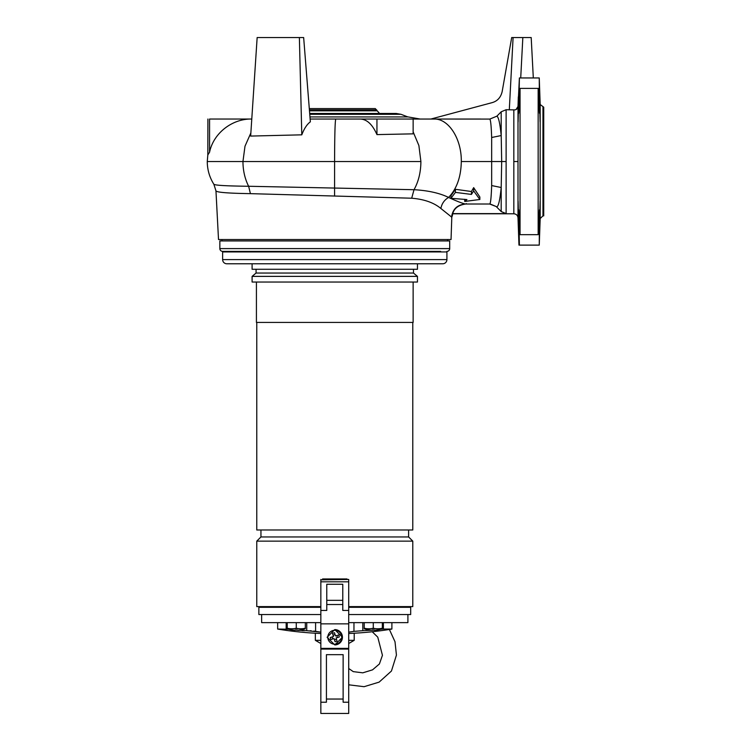 <?xml version="1.0" encoding="UTF-8"?>
<svg xmlns="http://www.w3.org/2000/svg" width="751" height="751" viewBox="0 0 751 751"><rect width="100%" height="100%" fill="white"/><g stroke="black" fill="none" stroke-linecap="round" stroke-linejoin="round"><path stroke-width="1.13" d="M542.964 107.205L542.964 215.856L543.733 215.856L543.733 107.205L540.185 104.511L540.185 218.55L539.256 245.117L539.443 209.867L538.805 222.409L539.462 222.409M309.675 113.467L396.237 113.467L401.006 114.312L407.877 116.94M396.237 113.467L379.537 113.467L375.312 108.595L309.29 108.595L303.657 37.55L257.152 37.55L250.656 136.072L301.789 134.833L299.377 37.55L303.657 37.55L310.351 121.831C306.99 124.309 304.146 128.637 301.789 134.833M221.939 239.541L221.939 240.93M447.615 239.541L447.615 240.93M451.802 217.217L440.865 208.478C433.918 202.676 424.193 199.25 411.689 198.217L250.421 193.645C228.022 193.289 216.532 192.359 215.959 190.848L218.513 239.541L451.041 239.541L451.802 217.217C452.956 209.154 457.575 204.751 465.667 204.019L489.699 204.019C490.591 203.681 491.238 197.532 491.661 185.563L491.661 137.499C491.276 126.159 490.656 120.019 489.812 119.08L376.946 119.033L376.946 134.598C372.421 124.347 366.798 119.165 360.095 119.043L310.125 119.043L360.095 119.043M539.866 112.509L540.1 121.906L539.866 112.509M518.35 112.509L518.115 121.906L518.35 112.509M540.1 201.155L539.866 210.562L540.1 201.155M518.115 201.155L518.35 210.562L518.115 201.155M539.556 217.79L539.575 216.955M452.675 213.772L513.825 213.772C516.294 213.997 517.692 215.349 518.002 217.809L518.002 106.464L519.392 77.954L518.772 113.204L520.049 88.402L520.049 234.669L519.401 222.409L518.753 222.409L518.772 209.867L519.392 245.117L538.824 245.117M519.401 222.409L518.772 209.867M540.185 104.511L539.256 77.954L539.443 113.204L538.505 88.402L520.049 88.402M539.462 100.662L539.443 113.204L538.805 100.662L539.462 100.662L539.593 110.078M520.049 234.669L538.157 234.669L538.157 88.402M538.157 234.669L538.805 222.409M309.741 114.312L401.006 114.312M309.956 116.94L408.244 116.94M452.271 216.147L452.815 213.275C454.439 208.074 458.72 204.985 465.667 204.019L466.287 203.568M440.865 208.478C441.804 203.615 444.376 199.935 448.591 197.438C439.626 193.082 428.098 190.501 414.026 189.712L248.637 186.267C225.816 185.995 214.213 185.3 213.828 184.155M215.959 190.848L213.857 184.258C209.51 177.311 207.314 169.735 207.267 161.531L207.867 154.424M451.52 217.217C452.665 209.154 457.275 204.751 465.348 204.019C461.837 203.202 456.251 201.005 448.591 197.438C456.777 188.848 461.011 176.879 461.302 161.531C461.677 138.832 448.591 118.461 433.994 119.043M452.393 213.603L506.118 213.603L501.199 211.547L496.204 206.534L489.671 204.019M450.947 195.739L455.425 189.299L471.431 191.514L473.665 187.637L479.861 197.006L479.861 199.484L464.719 201.456L466.953 199.569L450.947 198.311L450.947 195.739M465.348 204.019L480.706 204.019M496.204 206.534L490.234 204.037M516.097 109.468L518.002 106.464C517.57 108.914 516.172 110.059 513.825 109.881L506.118 109.721L506.118 213.603M209.567 152.2L209.567 119.033L251.651 119.043C232.491 118.592 213.509 132.955 209.567 152.2L207.83 154.941M413.144 119.033L413.144 133.847L376.946 134.598M464.719 199.268L464.719 201.456M473.665 187.637L473.665 190.923L479.861 199.484M471.431 191.514L471.431 194.415L473.665 190.923M455.425 189.299L455.425 192.397L471.431 194.415M450.947 198.311L455.425 192.397M461.302 161.531L501.687 161.531L501.199 187.515L491.661 185.563M496.599 206.91C498.411 206.769 499.941 200.301 501.199 187.515L501.199 211.547M506.118 161.531L501.687 161.531L501.199 135.555L501.199 111.786L506.118 109.721M419.734 119.043L430.886 119.043L492.046 102.662C497.387 101.169 500.757 97.489 502.156 91.622L511.694 37.55L522.837 37.55L520.715 77.954L522.837 37.55L513.093 37.55L509.309 109.721M501.199 111.786L496.871 116.18L489.812 119.08M513.825 109.881L513.825 161.531L518.002 161.531M518.002 106.464L518.331 96.823M209.567 119.033C207.257 119.033 207.257 119.033 209.567 119.033M207.83 154.65L207.905 119.033M358.067 119.043L376.946 119.033M441.485 119.043L480.706 119.043M491.661 137.499L501.199 135.555C500.016 123.483 498.58 117.025 496.871 116.18M518.106 205.436L518.059 202.695M518.753 100.662L518.772 113.204L519.401 100.662L518.753 100.662L518.622 108.36M539.256 77.954L519.392 77.954M520.715 77.954L522.837 37.55L531.192 37.55L533.313 77.954M296.983 37.55L294.946 37.55M363.165 119.033L357.56 119.033M539.95 209.66L539.997 208.712M540.053 207.295L540.138 204.009M540.147 202.507L540.138 201.615M540.138 121.484L540.147 120.554M540.091 116.94L540.063 115.954M540.025 114.856L539.988 114.077M539.575 111.523L539.584 110.951M543.733 107.205L543.733 121.831M369.605 108.595L375.312 108.595M404.216 263.779L412.768 263.779L404.216 263.779M269.515 251.942L269.515 251.378L222.643 251.378L440.649 251.378M261.151 251.942L261.151 251.378M256.786 263.779L273.88 263.779M348.708 649.089L320.846 649.089L320.846 713.45L348.708 713.45L348.708 579.443L320.846 579.847M348.708 713.45L320.846 713.45L320.846 702.223L326.422 702.223L326.422 654.665L343.141 654.665L343.132 702.223L343.132 654.665L326.422 654.665M320.846 697.472L320.846 643.523L315.345 640.34L315.345 633.224M320.846 611.061L320.846 649.089M336.852 648.395L336.861 649.089M332.702 649.089L332.702 648.395M425.319 251.378L269.515 251.378M219.855 248.6L449.699 248.6L449.699 240.93L219.855 240.93L219.855 248.6A2.788 2.788 0 0 0 222.643 251.378M449.699 248.6A2.788 2.788 0 0 1 446.911 251.378M256.767 322.423L256.767 529.99L412.787 529.99L412.787 322.423M413.134 282.029L413.134 322.423L256.42 322.423L256.42 282.029M260.944 529.99L260.944 536.956L408.61 536.956L408.61 529.99M260.944 536.956L256.767 541.133L412.787 541.133L408.61 536.956M417.453 282.029L252.101 282.029L252.101 276.377L417.453 276.377L417.453 282.029M348.708 606.601L412.787 606.601L412.787 541.133M320.846 606.601L256.767 606.601L256.767 541.133M322.573 579.443L322.573 578.955L346.981 578.955L346.981 579.443M417.453 276.377L413.482 273.045L256.072 273.045L252.101 276.377M413.482 273.045L413.482 269.28M256.072 273.045L256.072 269.28M348.708 607.165L408.61 607.165A0.554 0.554 0 0 1 409.164 606.601M263.103 607.306L263.103 607.165A0.554 0.544 90 0 0 262.991 606.817L261.442 606.817A0.554 0.554 -90 0 1 261.564 607.165L260.944 607.165A0.554 0.554 0 0 0 260.39 606.601M417.453 269.28L252.101 269.28L252.101 263.779L226.821 263.779L442.733 263.779L417.453 263.779L417.453 269.28M421.837 251.942L421.837 251.378M247.708 251.942L247.708 251.378M346.361 578.955L346.981 578.955L346.361 579.443M323.193 579.443L322.573 578.955L323.108 578.955M261.442 606.817L262.991 606.817M341.743 637.252A6.966 6.966 -90 0 1 334.777 644.217A6.966 6.966 -90 0 1 332.759 630.587A6.966 6.966 -90 0 1 341.743 637.252M334.505 632.727L335.472 635.947L334.505 632.727A12.814 6.412 163.1 0 0 333.491 633.018A12.814 6.412 163.1 0 0 332.505 633.337L333.472 636.557L330.262 637.533A12.814 6.412 73.1 0 0 330.862 639.533L334.082 638.557L335.059 641.767A12.814 6.412 -16.9 0 0 336.063 641.485A12.814 6.412 -16.9 0 0 337.058 641.166L336.082 637.946L337.058 641.166M335.472 635.947L338.692 634.971A12.814 6.412 -106.9 0 1 339.302 636.97L336.082 637.946L337.443 637.533L336.833 635.534M334.082 638.557L330.862 639.533M339.302 636.97L337.443 637.533M335.068 634.595L333.069 635.196M332.12 636.97L332.721 638.97M334.495 639.908L336.495 639.308M369.445 630.023A27.862 27.862 0 0 1 364.226 628.775L366.178 628.606A26.351 22.821 -90 0 0 371.323 628.606L375.237 628.606A26.351 22.821 90 0 0 380.381 628.606L382.334 628.775A27.862 27.862 0 0 1 377.115 630.023L377.105 630.005A27.843 27.843 -90 0 1 374.327 630.249L374.327 630.005A25.816 22.361 180 0 1 372.233 630.005L372.233 630.249A27.843 27.843 -90 0 1 369.454 630.005L369.454 630.005M380.381 628.606L382.334 628.268L382.334 622.626M373.275 622.626L373.275 628.268L375.237 628.606M364.226 628.606L364.226 622.626M371.323 628.606L373.275 628.268M364.226 628.268L366.178 628.606M348.708 640.34L354.209 640.34L354.209 633.224M315.345 640.34L320.846 640.34M348.708 643.523L354.209 640.34M320.846 647.005L320.846 579.443M292.439 630.023A27.862 27.862 0 0 1 287.22 628.775L289.173 628.606A26.351 22.821 -90 0 0 294.317 628.606L298.231 628.606A26.351 22.821 90 0 0 303.366 628.606L305.328 628.775A27.862 27.862 0 0 1 300.109 630.023L300.1 630.005A27.843 27.843 -90 0 1 297.321 630.249L297.321 630.005A25.816 22.361 180 0 1 295.227 630.005L295.227 630.249A27.843 27.843 -90 0 1 292.449 630.005L292.449 630.005M303.366 628.606L305.328 628.268L305.328 622.626L287.22 622.626L287.22 628.268L289.173 628.606M296.269 622.626L296.269 628.268L298.231 628.606M294.317 628.606L296.269 628.268M421.837 263.779L417.453 263.779M222.634 259.602L446.911 259.602L446.911 251.942L222.634 251.942L222.634 259.602A4.177 4.177 0 0 0 226.821 263.779M446.911 259.602A4.177 4.177 0 0 1 442.733 263.779M334.777 644.912A7.66 7.66 90 0 0 342.437 637.252A7.66 7.66 90 0 0 334.777 629.591L342.437 637.252L334.777 644.912L327.117 637.252L334.777 629.591M342.785 584.25L342.785 610.45L342.785 604.517L326.769 604.517L342.785 604.517L342.785 584.25L326.769 584.25L326.769 610.45L320.846 610.45M320.846 648.395L348.708 648.395M391.891 622.626L391.891 629.056A348.257 348.257 90 0 1 348.708 633.487A348.257 348.257 0 0 0 391.891 629.056L383.395 629.056L383.395 622.626M261.639 614.543L261.639 622.626L320.846 622.626M348.708 622.626L407.906 622.626L407.906 614.543M277.663 622.626L277.663 629.056A348.257 348.257 -90 0 0 320.846 633.487A348.257 348.257 0 0 1 277.663 629.056L288.694 629.235M286.882 629.075L286.3 629.056M296.429 630.173L299.123 630.436M302.08 630.633L304.559 630.718M314.725 631.206L313.805 631.075M311.28 630.821L310.097 630.746M306.746 622.626L306.746 630.69L319.353 631.976M320.846 607.306L258.86 607.306L258.86 614.543L320.846 614.543M348.708 614.543L410.694 614.543L410.694 607.306L348.708 607.306M306.746 630.69L296.269 630.155A346.784 346.784 90 0 1 295.227 630.033M353.965 622.626L353.965 631.366L348.708 632.154M320.846 632.154L315.589 631.366L315.589 622.626M353.965 631.366L362.808 630.69L362.808 622.626M374.327 630.033A346.784 346.784 90 0 1 373.275 630.155L362.808 630.69M380.86 629.235L383.395 629.056M309.393 109.918L376.711 109.918M309.468 110.829L376.758 110.829M250.421 193.645L248.637 186.267C244.892 178.851 243.005 170.608 242.948 161.531L207.314 161.531M334.57 196.114L334.589 161.531L242.948 161.531L244.995 146.21L250.862 132.946M411.689 198.217L414.026 189.712C418.523 181.62 420.813 172.232 420.898 161.531L334.589 161.531C334.655 135.724 335.04 121.559 335.735 119.043M420.898 161.531L418.88 145.525L413.144 131.876M513.825 213.772L513.825 161.531M343.132 702.223L348.708 702.223M343.132 699.04L326.422 699.04M263.103 607.165L320.846 607.165M320.846 581.818L348.708 581.818M342.785 610.45L348.708 610.45M320.846 623.846L348.708 623.846M326.769 600.34L342.785 600.34M286.159 629.056L286.159 622.626M542.964 215.856L540.185 218.55M518.002 217.809L518.96 245.117M408.244 116.949L420.156 119.043M408.403 251.942L408.403 251.378M400.039 251.942L400.039 251.378M389.384 629.46L395.007 641.739L396.434 655.079L391.449 671.028L379.124 682.124L364.094 686.696L348.708 684.809M372.243 631.751L377.772 637.158L382.447 655.304L379.405 663.968L372.524 669.854L362.78 672.83L353.261 671.629L348.708 668.503"/></g></svg>
